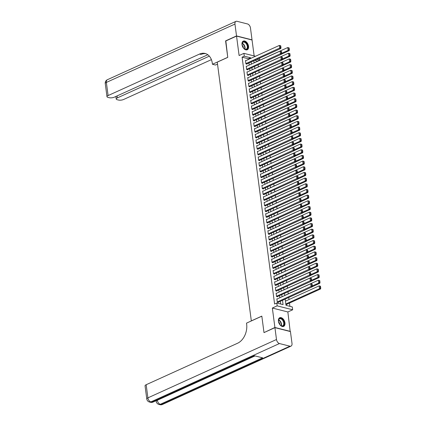 <?xml version="1.0" encoding="UTF-8"?>
<svg xmlns="http://www.w3.org/2000/svg" width="426" height="426" viewBox="0 0 426 426"><rect width="100%" height="100%" fill="white"/><g stroke="black" fill="none" stroke-linecap="round" stroke-linejoin="round"><path stroke-width="0.64" d="M284.962 322.887A4.761 2.939 65.6 0 0 279.722 317.727A4.761 2.939 65.6 0 0 278.418 321.231A4.761 2.939 65.6 0 0 283.657 326.396A4.761 2.939 65.6 0 0 284.962 322.887M248.539 46.264A4.761 2.939 65.6 0 0 243.305 41.098A4.761 2.939 65.6 0 0 242 44.608A4.761 2.939 65.6 0 0 247.24 49.773A4.761 2.939 65.6 0 0 248.539 46.264M285.18 299.089L286.006 305.351L292.295 306.944L292.667 309.782L277.161 305.857L276.783 303.019L283.072 304.611L282.507 300.303M290.181 331.503L287.859 311.965L292.667 309.782M254.152 55.939L252.054 40.017L236.547 36.098L239.103 55.534L243.917 53.351L255.462 56.269M259.54 58.165L259.801 60.109L256.883 59.374M257.629 61.211L259.801 60.109M289.898 306.337L289.467 303.072M289.004 299.537L288.732 297.481M288.253 293.86L287.987 291.805M287.507 288.184L287.236 286.134M286.762 282.513L286.49 280.457M286.016 276.836L285.745 274.781M285.266 271.165L284.994 269.11M284.52 265.489L284.248 263.433M283.775 259.812L283.503 257.762M283.024 254.141L282.757 252.085M282.278 248.464L282.007 246.409M281.533 242.793L281.261 240.738M280.787 237.117L280.516 235.061M280.036 231.44L279.765 229.39M279.291 225.769L279.019 223.714M278.545 220.093L278.274 218.037M277.795 214.422L277.528 212.366M277.049 208.745L276.778 206.69M276.304 203.069L276.032 201.019M275.558 197.398L275.287 195.342M274.807 191.721L274.536 189.666M274.062 186.05L273.79 183.995M273.316 180.374L273.045 178.318M272.565 174.697L272.299 172.647M271.82 169.026L271.548 166.971M271.074 163.35L270.803 161.294M270.329 157.679L270.057 155.623M269.578 152.002L269.307 149.947M268.833 146.326L268.561 144.276M268.087 140.655L267.816 138.599M267.336 134.978L267.07 132.923M266.591 129.307L266.319 127.252M265.845 123.631L265.574 121.575M265.094 117.954L264.828 115.904M264.349 112.283L264.077 110.227M263.603 106.606L263.332 104.551M262.858 100.935L262.586 98.88M262.107 95.259L261.841 93.203M261.362 89.582L261.09 87.527M260.616 83.911L260.345 81.856M259.865 78.235L259.599 76.179M259.12 72.564L258.848 70.508M258.374 66.887L258.103 64.832M264.226 332.504L274.903 327.477L290.415 331.396M263.971 332.44L261.825 316.124L251.324 320.89L217.26 62.137L227.756 57.377L225.61 41.061L236.547 36.098M277.278 298.93L276.852 298.823L277.299 302.226L278.348 302.492L278.311 302.21M276.533 293.258L276.107 293.147L276.554 296.555L277.603 296.821L277.566 296.533M275.782 287.582L275.361 287.475L275.808 290.878L276.857 291.144L276.82 290.862M275.036 281.905L274.61 281.799L275.058 285.207L276.107 285.468L276.069 285.186M274.291 276.234L273.865 276.128L274.312 279.531L275.361 279.797L275.324 279.509M273.545 270.558L273.119 270.451L273.567 273.854L274.616 274.12L274.578 273.838M272.794 264.887L272.368 264.775L272.821 268.183L273.865 268.449L273.827 268.162M272.049 259.21L271.623 259.104L272.07 262.507L273.119 262.773L273.082 262.491M271.303 253.534L270.877 253.427L271.325 256.835L272.374 257.096L272.336 256.814M270.553 247.863L270.132 247.756L270.579 251.159L271.623 251.425L271.586 251.138M269.807 242.186L269.381 242.08L269.828 245.482L270.877 245.749L270.84 245.467M269.062 236.515L268.636 236.403L269.083 239.811L270.132 240.078L270.095 239.79M268.316 230.839L267.89 230.732L268.337 234.135L269.386 234.401L269.349 234.119M267.565 225.162L267.139 225.056L267.592 228.464L268.636 228.725L268.598 228.442M266.82 219.491L266.394 219.385L266.841 222.787L267.89 223.054L267.853 222.766M266.074 213.815L265.648 213.708L266.096 217.111L267.145 217.377L267.107 217.095M265.323 208.144L264.897 208.032L265.35 211.44L266.394 211.706L266.356 211.418M264.578 202.467L264.152 202.361L264.599 205.763L265.648 206.03L265.611 205.747M263.832 196.791L263.406 196.684L263.854 200.092L264.903 200.353L264.865 200.071M263.087 191.12L262.661 191.013L263.108 194.416L264.157 194.682L264.12 194.394M262.336 185.443L261.91 185.337L262.363 188.739L263.406 189.006L263.369 188.723M261.591 179.772L261.165 179.66L261.612 183.068L262.661 183.329L262.624 183.047M260.845 174.096L260.419 173.989L260.866 177.392L261.915 177.658L261.878 177.376M260.094 168.419L259.668 168.313L260.121 171.721L261.165 171.982L261.127 171.699M259.349 162.748L258.923 162.641L259.37 166.044L260.419 166.31L260.382 166.023M258.603 157.072L258.177 156.965L258.625 160.368L259.674 160.634L259.636 160.352M257.852 151.4L257.432 151.289L257.879 154.697L258.928 154.957L258.891 154.675M257.107 145.724L256.681 145.617L257.128 149.02L258.177 149.286L258.14 149.004M256.361 140.047L255.935 139.941L256.383 143.349L257.432 143.61L257.395 143.328M255.616 134.376L255.19 134.27L255.637 137.673L256.686 137.939L256.649 137.651M254.865 128.7L254.439 128.593L254.892 131.996L255.935 132.262L255.898 131.98M254.12 123.029L253.694 122.917L254.141 126.325L255.19 126.586L255.153 126.304M253.374 117.352L252.948 117.246L253.395 120.649L254.444 120.915L254.407 120.633M252.623 111.676L252.203 111.569L252.65 114.972L253.699 115.238L253.662 114.956M251.878 106.005L251.452 105.898L251.899 109.301L252.948 109.567L252.911 109.28M251.132 100.328L250.706 100.222L251.154 103.624L252.203 103.891L252.165 103.609M250.387 94.657L249.961 94.545L250.408 97.953L251.457 98.214L251.42 97.932M249.636 88.981L249.21 88.874L249.663 92.277L250.706 92.543L250.669 92.261M248.89 83.304L248.464 83.198L248.912 86.6L249.961 86.867L249.924 86.584M248.145 77.633L247.719 77.521L248.166 80.929L249.215 81.196L249.178 80.908M247.394 71.957L246.974 71.85L247.421 75.253L248.47 75.519L248.433 75.237M246.649 66.28L246.223 66.174L246.67 69.582L247.719 69.843L247.682 69.56M255.057 66.216L255.328 66.089M255.802 71.888L256.079 71.765M256.553 77.564L256.825 77.441M257.299 83.235L257.57 83.113M258.044 88.912L258.321 88.789M258.795 94.588L259.067 94.46M259.54 100.259L259.812 100.137M260.286 105.936L260.558 105.813M261.031 111.607L261.308 111.484M261.782 117.283L262.054 117.161M262.528 122.96L262.799 122.832M263.273 128.631L263.55 128.508M264.024 134.307L264.296 134.185M264.77 139.984L265.041 139.856M265.515 145.655L265.787 145.532M266.261 151.331L266.538 151.203M267.011 157.002L267.283 156.88M267.757 162.679L268.029 162.556M268.502 168.355L268.779 168.227M269.253 174.026L269.525 173.904M269.999 179.703L270.27 179.575M270.744 185.374L271.021 185.251M271.49 191.05L271.767 190.928M272.241 196.727L272.512 196.599M272.986 202.398L273.258 202.275M273.732 208.074L274.009 207.947M274.482 213.745L274.754 213.623M275.228 219.422L275.5 219.299M275.973 225.098L276.25 224.971M276.719 230.77L276.996 230.647M277.47 236.446L277.741 236.318M278.215 242.117L278.487 241.995M278.961 247.794L279.238 247.671M279.712 253.47L279.983 253.342M280.457 259.141L280.729 259.019M281.203 264.818L281.479 264.69M281.948 270.489L282.225 270.366M282.699 276.165L282.97 276.043M283.444 281.842L283.716 281.714M284.19 287.513L284.467 287.39M284.941 293.189L285.212 293.067M285.686 298.86L285.958 298.738M257.613 61.099L254.7 60.364M285.883 304.398L286.735 304.611L286.698 304.329M248.48 59.438L248.39 58.767L242.101 57.18L274.6 304.015L276.783 303.019M280.675 304.004L280.319 301.299M279.855 297.763L279.573 295.623M279.105 292.087L278.828 289.952M278.359 286.416L278.077 284.275M277.614 280.739L277.331 278.599M276.868 275.063L276.586 272.928M276.117 269.392L275.835 267.251M275.372 263.715L275.089 261.58M274.626 258.044L274.344 255.904M273.875 252.368L273.593 250.227M273.13 246.691L272.848 244.556M272.384 241.02L272.102 238.88M271.634 235.344L271.357 233.208M270.888 229.673L270.606 227.532M270.143 223.996L269.86 221.855M269.397 218.32L269.115 216.184M268.646 212.649L268.364 210.508M267.901 206.972L267.619 204.837M267.155 201.301L266.873 199.16M266.404 195.625L266.128 193.484M265.659 189.948L265.377 187.813M264.913 184.277L264.631 182.136M264.168 178.6L263.886 176.465M263.417 172.924L263.135 170.789M262.672 167.253L262.389 165.112M261.926 161.576L261.644 159.441M261.175 155.905L260.898 153.765M260.43 150.229L260.148 148.088M259.684 144.552L259.402 142.417M258.939 138.881L258.657 136.741M258.188 133.205L257.906 131.07M257.442 127.534L257.16 125.393M256.697 121.857L256.415 119.717M255.946 116.181L255.669 114.046M255.201 110.51L254.918 108.369M254.455 104.833L254.173 102.698M253.71 99.162L253.427 97.021M252.959 93.486L252.677 91.345M252.213 87.809L251.931 85.674M251.468 82.138L251.186 79.997M250.717 76.462L250.44 74.326M249.971 70.791L249.689 68.65M249.226 65.114L248.944 62.973M245.903 60.609L245.477 60.503L245.924 63.905L246.974 64.172L246.936 63.889M287.859 311.965L272.347 308.041L274.903 327.477M272.347 308.041L277.161 305.857M242.101 57.18L244.29 56.184L243.917 53.351M253.805 60.769L254.088 62.904M254.556 66.445L254.833 68.581M255.302 72.116L255.584 74.257M256.047 77.793L256.33 79.928M256.793 83.464L257.075 85.605M257.544 89.141L257.826 91.281M258.289 94.817L258.571 96.952M259.035 100.488L259.317 102.629M259.785 106.165L260.062 108.3M260.531 111.836L260.813 113.976M261.276 117.512L261.559 119.653M262.022 123.189L262.304 125.324M262.773 128.86L263.055 131M263.518 134.536L263.8 136.671M264.264 140.207L264.546 142.348M265.015 145.884L265.297 148.024M265.76 151.56L266.042 153.695M266.506 157.231L266.788 159.372M267.256 162.908L267.533 165.043M268.002 168.579L268.284 170.72M268.747 174.255L269.03 176.396M269.493 179.932L269.775 182.067M270.244 185.603L270.526 187.744M270.989 191.279L271.271 193.415M271.735 196.95L272.017 199.091M272.486 202.627L272.762 204.768M273.231 208.303L273.513 210.439M273.977 213.974L274.259 216.115M274.722 219.651L275.004 221.786M275.473 225.322L275.755 227.463M276.218 230.999L276.501 233.139M276.964 236.675L277.246 238.81M277.715 242.346L277.992 244.487M278.46 248.023L278.742 250.158M279.206 253.694L279.488 255.834M279.951 259.37L280.233 261.511M280.702 265.047L280.984 267.182M281.448 270.718L281.73 272.858M282.193 276.394L282.475 278.529M282.944 282.065L283.221 284.206M283.689 287.742L283.972 289.882M284.435 293.418L284.717 295.553M250.664 58.447L250.579 57.776L244.29 56.184M282.039 296.768L281.762 294.632M281.293 291.096L281.011 288.956M280.548 285.42L280.265 283.285M279.802 279.749L279.52 277.608M279.051 274.072L278.769 271.932M278.306 268.396L278.024 266.261M277.56 262.725L277.278 260.584M276.809 257.048L276.527 254.913M276.064 251.377L275.782 249.237M275.318 245.701L275.036 243.56M274.568 240.024L274.291 237.889M273.822 234.353L273.54 232.213M273.077 228.677L272.794 226.541M272.331 223.006L272.049 220.865M271.58 217.329L271.298 215.189M270.835 211.653L270.553 209.517M270.089 205.982L269.807 203.841M269.339 200.305L269.062 198.17M268.593 194.634L268.311 192.493M267.847 188.958L267.565 186.817M267.102 183.281L266.82 181.146M266.351 177.61L266.069 175.469M265.606 171.934L265.323 169.798M264.86 166.257L264.578 164.122M264.109 160.586L263.832 158.445M263.364 154.91L263.082 152.774M262.618 149.238L262.336 147.098M261.873 143.562L261.591 141.427M261.122 137.886L260.84 135.75M260.377 132.214L260.094 130.074M259.631 126.538L259.349 124.403M258.88 120.867L258.603 118.726M258.135 115.19L257.852 113.05M257.389 109.514L257.107 107.379M256.644 103.843L256.361 101.702M255.893 98.166L255.611 96.031M255.147 92.495L254.865 90.355M254.402 86.819L254.12 84.678M253.651 81.142L253.374 79.007M252.906 75.471L252.623 73.331M252.16 69.795L251.878 67.659M251.415 64.124L251.132 61.983M248.39 58.767L250.579 57.776M245.514 60.785L279.371 45.422L280.729 45.774L280.308 45.667L280.569 47.653L280.99 47.76L280.729 45.774M246.547 64.065L280.793 48.521L279.744 48.26L279.371 45.422L280.308 45.667M245.887 63.623L280.569 47.653M280.793 48.521L280.99 47.76M281.565 54.097L289.174 50.641L288.125 50.38L281.714 53.287M254.077 62.824L287.752 47.542L289.11 47.893L288.69 47.787L288.95 49.773L289.371 49.879L289.11 47.893M288.95 49.773L288.125 50.38L287.752 47.542L288.69 47.787M289.371 49.879L289.174 50.641M242.724 46.892A4.122 2.545 -114.4 0 1 242.048 44.091A4.122 2.545 -114.4 0 1 243.986 41.7A4.122 2.545 -114.4 0 1 247.117 44.299A4.122 2.545 -114.4 0 1 247.341 48.718A4.122 2.545 -114.4 0 1 244.162 48.745A4.122 2.545 -114.4 0 1 242.724 46.892M244.082 48.676A3.813 2.354 65.6 0 0 246.281 49.166A3.813 2.354 65.6 0 0 246.739 44.496A3.813 2.354 65.6 0 0 243.129 42.222A3.813 2.354 65.6 0 0 242.048 44.197M243.406 47.962A2.716 1.677 65.6 0 0 242.958 46.29A2.716 1.677 65.6 0 0 242.138 45.177M246.92 49.879A4.729 2.918 65.6 0 0 247.447 44.107A4.729 2.918 65.6 0 0 243.012 41.269M279.142 323.515A4.122 2.545 -114.4 0 1 278.466 320.714A4.122 2.545 -114.4 0 1 280.404 318.323A4.122 2.545 -114.4 0 1 283.54 320.922A4.122 2.545 -114.4 0 1 283.759 325.342A4.122 2.545 -114.4 0 1 280.58 325.368A4.122 2.545 -114.4 0 1 279.142 323.515M280.5 325.299A3.813 2.354 65.6 0 0 282.699 325.794A3.813 2.354 65.6 0 0 283.157 321.119A3.813 2.354 65.6 0 0 279.547 318.845A3.813 2.354 65.6 0 0 278.466 320.821M279.823 324.585A2.716 1.677 65.6 0 0 279.376 322.913A2.716 1.677 65.6 0 0 278.556 321.8M283.338 326.508A4.729 2.918 65.6 0 0 283.865 320.73A4.729 2.918 65.6 0 0 279.429 317.892M225.844 40.955L227.75 57.318L212.441 64.267L212.313 63.298A15.261 10.772 -75.8 0 0 205.119 53.468A15.261 10.772 -75.8 0 0 199.512 54.075L108.097 95.562A3.664 1.273 172.5 0 0 106.979 96.675A3.664 1.273 172.5 0 0 107.991 97.389L109.226 97.703A3.664 1.273 172.5 0 0 114.365 97.149L207.813 54.741M217.521 64.108L215.481 65.034L212.441 64.267M236.521 35.928L252.032 39.852L250.472 27.988A3.664 2.258 65.6 0 0 247.506 23.952L237.026 21.3A3.664 2.258 65.6 0 0 235.961 21.369A3.664 2.258 65.6 0 0 234.96 24.069L236.521 35.928L225.588 40.891M209.342 56.147L117.342 97.9A3.664 1.273 172.5 0 0 116.223 99.013A3.664 1.273 172.5 0 0 117.23 99.727L118.471 100.041A3.664 1.273 172.5 0 0 123.609 99.487L211.403 59.645M205.864 53.697A15.261 10.772 -75.8 0 0 201.024 54.459L199.512 54.075M155.692 400.866L156.161 400.983M274.93 327.647L263.992 332.61L261.83 316.183L246.521 323.126L246.649 324.095A15.261 10.772 104.2 0 1 237.58 343.239L146.166 384.726L147.897 397.863L276.49 339.506L274.93 327.647L290.436 331.566L292.002 343.425A3.664 2.258 65.6 0 1 291.001 346.125L162.407 404.487A3.664 2.258 -114.4 0 1 161.342 404.556L289.93 346.194A3.664 2.258 65.6 0 0 291.001 346.125M276.49 339.506A3.664 2.258 65.6 0 0 279.451 343.548L289.93 346.194M157.311 400.131L157.327 400.248A3.664 2.258 -114.4 0 0 160.293 404.29A3.664 2.583 104.2 0 1 158.946 404.434L159.995 404.7A3.664 2.583 -75.8 0 0 161.342 404.556L160.293 404.29L262.64 357.84L254.258 355.721L151.906 402.171L150.857 401.904A3.664 2.258 -114.4 0 1 147.897 397.863A3.664 1.273 172.5 0 0 146.778 398.976A3.664 3.664 0 0 0 149.515 402.048L150.559 402.314A3.664 2.583 -75.8 0 0 151.906 402.171A3.664 2.258 -114.4 0 0 152.971 402.101L254.844 355.87M146.778 398.976L145.053 385.839A3.664 1.273 -7.5 0 1 146.166 384.726M246.26 66.461L280.116 51.093L281.474 51.45L281.053 51.344L281.314 53.33L281.735 53.436L281.474 51.45M247.293 69.736L281.538 54.198L280.489 53.932L280.116 51.093L281.053 51.344M246.633 69.294L281.314 53.33M281.538 54.198L281.735 53.436M247.011 72.132L280.862 56.77L282.22 57.121L281.799 57.015L282.065 59.001L282.481 59.107L282.22 57.121M248.044 75.413L282.284 59.874L281.235 59.608L280.862 56.77L281.799 57.015M247.384 74.971L282.065 59.001M282.284 59.874L282.481 59.107M247.756 77.809L281.607 62.446L282.965 62.798L282.55 62.691L282.811 64.677L283.231 64.784L282.965 62.798M248.789 81.084L283.029 65.545L281.985 65.279L281.607 62.446L282.55 62.691M248.129 80.647L282.811 64.677M283.029 65.545L283.231 64.784M248.502 83.48L282.358 68.117L283.716 68.469L283.295 68.368L283.556 70.354L283.977 70.455L283.716 68.469M249.535 86.76L283.78 71.222L282.731 70.956L282.358 68.117L283.295 68.368M248.875 86.318L283.556 70.354M283.78 71.222L283.977 70.455M282.31 59.773L289.92 56.317L288.871 56.051L282.465 58.964M254.823 68.495L288.498 53.213L289.856 53.569L289.44 53.463L289.701 55.449L290.117 55.556L289.856 53.569M289.701 55.449L288.871 56.051L288.498 53.213L289.44 53.463M290.117 55.556L289.92 56.317M283.056 65.444L290.67 61.994L289.621 61.727L283.21 64.635M255.573 74.172L289.249 58.889L290.607 59.241L290.186 59.134L290.447 61.12L290.867 61.227L290.607 59.241M290.447 61.12L289.621 61.727L289.249 58.889L290.186 59.134M290.867 61.227L290.67 61.994M283.807 71.121L291.416 67.665L290.367 67.399L283.956 70.311M256.319 79.848L289.994 64.566L291.352 64.917L290.931 64.811L291.192 66.797L291.613 66.903L291.352 64.917M291.192 66.797L290.367 67.399L289.994 64.566L290.931 64.811M291.613 66.903L291.416 67.665M284.552 76.792L292.161 73.341L291.112 73.075L284.706 75.982M257.064 85.519L290.74 70.237L292.098 70.594L291.682 70.487L291.943 72.473L292.358 72.58L292.098 70.594M291.943 72.473L291.112 73.075L290.74 70.237L291.682 70.487M292.358 72.58L292.161 73.341M249.247 89.156L283.104 73.794L284.462 74.145L284.041 74.039L284.302 76.025L284.722 76.132L284.462 74.145M250.28 92.437L284.525 76.893L283.476 76.632L283.104 73.794L284.041 74.039M249.625 91.995L284.302 76.025M284.525 76.893L284.722 76.132M285.298 82.468L292.907 79.012L291.863 78.751L285.452 81.659M257.815 91.196L291.485 75.913L292.848 76.265L292.428 76.158L292.689 78.144L293.109 78.251L292.848 76.265M292.689 78.144L291.863 78.751L291.485 75.913L292.428 76.158M293.109 78.251L292.907 79.012M249.998 94.833L283.849 79.465L285.207 79.822L284.792 79.715L285.053 81.701L285.468 81.808L285.207 79.822M251.031 98.108L285.271 82.569L284.222 82.303L283.849 79.465L284.792 79.715M250.371 97.666L285.053 81.701M285.271 82.569L285.468 81.808M286.043 88.145L293.658 84.689L292.609 84.423L286.197 87.335M258.561 96.867L292.236 81.584L293.594 81.941L293.173 81.835L293.434 83.821L293.855 83.927L293.594 81.941M293.434 83.821L292.609 84.423L292.236 81.584L293.173 81.835M293.855 83.927L293.658 84.689M250.744 100.504L284.6 85.141L285.958 85.493L285.537 85.386L285.798 87.373L286.219 87.479L285.958 85.493M251.777 103.784L286.022 88.246L284.973 87.98L284.6 85.141L285.537 85.386M251.116 103.342L285.798 87.373M286.022 88.246L286.219 87.479M286.794 93.816L294.403 90.365L293.354 90.099L286.943 93.006M259.306 102.544L292.981 87.261L294.339 87.612L293.919 87.506L294.18 89.492L294.6 89.598L294.339 87.612M294.18 89.492L293.354 90.099L292.981 87.261L293.919 87.506M294.6 89.598L294.403 90.365M251.489 106.18L285.345 90.818L286.703 91.169L286.283 91.063L286.544 93.049L286.964 93.156L286.703 91.169M252.522 109.455L286.767 93.917L285.718 93.651L285.345 90.818L286.283 91.063M251.862 109.019L286.544 93.049M286.767 93.917L286.964 93.156M287.539 99.492L295.149 96.036L294.1 95.77L287.694 98.683M260.052 108.22L293.727 92.937L295.085 93.289L294.67 93.182L294.93 95.168L295.346 95.275L295.085 93.289M294.93 95.168L294.1 95.77L293.727 92.937L294.67 93.182M295.346 95.275L295.149 96.036M252.24 111.852L286.091 96.489L287.449 96.846L287.033 96.739L287.294 98.725L287.71 98.827L287.449 96.846M253.273 115.132L287.513 99.593L286.464 99.327L286.091 96.489L287.033 96.739M252.613 114.69L287.294 98.725M287.513 99.593L287.71 98.827M288.285 105.163L295.9 101.713L294.851 101.447L288.439 104.354M260.803 113.891L294.478 98.608L295.836 98.965L295.415 98.859L295.676 100.845L296.097 100.951L295.836 98.965M295.676 100.845L294.851 101.447L294.478 98.608L295.415 98.859M296.097 100.951L295.9 101.713M252.985 117.528L286.836 102.165L288.2 102.517L287.779 102.41L288.04 104.397L288.461 104.503L288.2 102.517M254.018 120.808L288.258 105.265L287.215 105.004L286.836 102.165L287.779 102.41M253.358 120.366L288.04 104.397M288.258 105.265L288.461 104.503M289.036 110.84L296.645 107.384L295.596 107.123L289.185 110.03M261.548 119.568L295.223 104.285L296.581 104.636L296.161 104.53L296.421 106.516L296.842 106.622L296.581 104.636M296.421 106.516L295.596 107.123L295.223 104.285L296.161 104.53M296.842 106.622L296.645 107.384M253.731 123.205L287.587 107.837L288.945 108.193L288.524 108.087L288.785 110.073L289.206 110.18L288.945 108.193M254.764 126.479L289.009 110.941L287.96 110.675L287.587 107.837L288.524 108.087M254.104 126.037L288.785 110.073M289.009 110.941L289.206 110.18M289.781 116.516L297.391 113.06L296.342 112.794L289.936 115.707M262.294 125.239L295.969 109.961L297.327 110.313L296.911 110.206L297.172 112.192L297.588 112.299L297.327 110.313M297.172 112.192L296.342 112.794L295.969 109.961L296.911 110.206M297.588 112.299L297.391 113.06M254.476 128.876L288.333 113.513L289.691 113.864L289.27 113.758L289.531 115.744L289.952 115.851L289.691 113.864M255.515 132.156L289.755 116.617L288.706 116.351L288.333 113.513L289.27 113.758M254.855 131.714L289.531 115.744M289.755 116.617L289.952 115.851M290.527 122.187L298.136 118.737L297.092 118.471L290.681 121.378M263.044 130.915L296.714 115.632L298.078 115.984L297.657 115.883L297.918 117.864L298.338 117.97L298.078 115.984M297.918 117.864L297.092 118.471L296.714 115.632L297.657 115.883M298.338 117.97L298.136 118.737M255.227 134.552L289.078 119.189L290.436 119.541L290.021 119.434L290.282 121.421L290.697 121.527L290.436 119.541M256.26 137.827L290.5 122.289L289.451 122.022L289.078 119.189L290.021 119.434M255.6 137.39L290.282 121.421M290.5 122.289L290.697 121.527M291.272 127.864L298.887 124.408L297.838 124.147L291.427 127.054M263.79 136.592L297.465 121.309L298.823 121.66L298.402 121.554L298.663 123.54L299.084 123.646L298.823 121.66M298.663 123.54L297.838 124.147L297.465 121.309L298.402 121.554M299.084 123.646L298.887 124.408M255.973 140.223L289.829 124.861L291.187 125.217L290.766 125.111L291.027 127.097L291.448 127.198L291.187 125.217M257.006 143.503L291.251 127.965L290.202 127.699L289.829 124.861L290.766 125.111M256.345 143.061L291.027 127.097M291.251 127.965L291.448 127.198M292.023 133.54L299.632 130.084L298.583 129.818L292.172 132.726M264.535 142.263L298.211 126.98L299.569 127.337L299.148 127.23L299.414 129.216L299.829 129.323L299.569 127.337M299.414 129.216L298.583 129.818L298.211 126.98L299.148 127.23M299.829 129.323L299.632 130.084M256.718 145.9L290.575 130.537L291.932 130.888L291.512 130.782L291.773 132.768L292.193 132.875L291.932 130.888M257.751 149.18L291.996 133.636L290.947 133.375L290.575 130.537L291.512 130.782M257.091 148.738L291.773 132.768M291.996 133.636L292.193 132.875M292.768 139.211L300.378 135.756L299.329 135.495L292.923 138.402M265.281 147.939L298.956 132.656L300.314 133.008L299.899 132.901L300.16 134.888L300.58 134.994L300.314 133.008M300.16 134.888L299.329 135.495L298.956 132.656L299.899 132.901M300.58 134.994L300.378 135.756M257.469 151.576L291.32 136.208L292.678 136.565L292.263 136.458L292.524 138.445L292.939 138.551L292.678 136.565M258.502 154.851L292.742 139.313L291.693 139.046L291.32 136.208L292.263 136.458M257.842 154.409L292.524 138.445M292.742 139.313L292.939 138.551M293.514 144.888L301.129 141.432L300.08 141.166L293.668 144.079M266.032 153.61L299.707 138.333L301.065 138.684L300.644 138.578L300.905 140.564L301.326 140.671L301.065 138.684M300.905 140.564L300.08 141.166L299.707 138.333L300.644 138.578M301.326 140.671L301.129 141.432M258.215 157.247L292.066 141.885L293.429 142.236L293.008 142.13L293.269 144.116L293.69 144.222L293.429 142.236M259.248 160.527L293.487 144.989L292.444 144.723L292.066 141.885L293.008 142.13M258.587 160.085L293.269 144.116M293.487 144.989L293.69 144.222M294.265 150.559L301.874 147.108L300.825 146.842L294.414 149.75M266.777 159.287L300.452 144.004L301.81 144.355L301.39 144.254L301.651 146.235L302.071 146.342L301.81 144.355M301.651 146.235L300.825 146.842L300.452 144.004L301.39 144.254M302.071 146.342L301.874 147.108M258.96 162.924L292.816 147.561L294.174 147.913L293.754 147.806L294.015 149.792L294.435 149.899L294.174 147.913M259.993 166.199L294.238 150.66L293.189 150.394L292.816 147.561L293.754 147.806M259.333 165.762L294.015 149.792M294.238 150.66L294.435 149.899M295.01 156.235L302.62 152.78L301.571 152.519L295.165 155.426M267.523 164.963L301.198 149.68L302.556 150.032L302.14 149.925L302.401 151.912L302.817 152.018L302.556 150.032M302.401 151.912L301.571 152.519L301.198 149.68L302.14 149.925M302.817 152.018L302.62 152.78M259.706 168.595L293.562 153.232L294.92 153.589L294.499 153.482L294.765 155.469L295.181 155.575L294.92 153.589M260.744 171.875L294.984 156.337L293.935 156.07L293.562 153.232L294.499 153.482M260.084 171.433L294.765 155.469M294.984 156.337L295.181 155.575M295.756 161.912L303.365 158.456L302.322 158.19L295.91 161.097M268.274 170.634L301.949 155.352L303.307 155.708L302.886 155.602L303.147 157.588L303.568 157.695L303.307 155.708M303.147 157.588L302.322 158.19L301.949 155.352L302.886 155.602M303.568 157.695L303.365 158.456M260.456 174.271L294.307 158.909L295.665 159.26L295.25 159.154L295.511 161.14L295.932 161.246L295.665 159.26M261.489 177.551L295.729 162.008L294.68 161.747L294.307 158.909L295.25 159.154M260.829 177.109L295.511 161.14M295.729 162.008L295.932 161.246M296.501 167.583L304.116 164.132L303.067 163.866L296.656 166.774M269.019 176.311L302.694 161.028L304.052 161.379L303.632 161.273L303.892 163.259L304.313 163.366L304.052 161.379M303.892 163.259L303.067 163.866L302.694 161.028L303.632 161.273M304.313 163.366L304.116 164.132M261.202 179.948L295.058 164.58L296.416 164.937L295.995 164.83L296.256 166.816L296.677 166.923L296.416 164.937M262.235 183.223L296.48 167.684L295.431 167.418L295.058 164.58L295.995 164.83M261.575 182.781L296.256 166.816M296.48 167.684L296.677 166.923M297.252 173.26L304.862 169.804L303.813 169.537L297.401 172.45M269.764 181.982L303.44 166.704L304.798 167.056L304.377 166.949L304.643 168.936L305.059 169.042L304.798 167.056M304.643 168.936L303.813 169.537L303.44 166.704L304.377 166.949M305.059 169.042L304.862 169.804M261.947 185.619L295.804 170.256L297.162 170.608L296.741 170.501L297.002 172.487L297.423 172.594L297.162 170.608M262.98 188.899L297.226 173.361L296.177 173.094L295.804 170.256L296.741 170.501M262.32 188.457L297.002 172.487M297.226 173.361L297.423 172.594M297.998 178.931L305.607 175.48L304.563 175.214L298.152 178.121M270.51 187.658L304.185 172.376L305.543 172.727L305.128 172.626L305.389 174.612L305.809 174.713L305.543 172.727M305.389 174.612L304.563 175.214L304.185 172.376L305.128 172.626M305.809 174.713L305.607 175.48M262.698 191.295L296.549 175.933L297.907 176.284L297.492 176.178L297.753 178.164L298.168 178.27L297.907 176.284M263.731 194.575L297.971 179.032L296.922 178.766L296.549 175.933L297.492 176.178M263.071 194.134L297.753 178.164M297.971 179.032L298.168 178.27M298.743 184.607L306.358 181.151L305.309 180.89L298.898 183.798M271.261 193.335L304.936 178.052L306.294 178.403L305.873 178.297L306.134 180.283L306.555 180.39L306.294 178.403M306.134 180.283L305.309 180.89L304.936 178.052L305.873 178.297M306.555 180.39L306.358 181.151M263.444 196.966L297.3 181.604L298.658 181.961L298.237 181.854L298.498 183.84L298.919 183.947L298.658 181.961M264.477 200.247L298.717 184.708L297.673 184.442L297.3 181.604L298.237 181.854M263.816 199.805L298.498 183.84M298.717 184.708L298.919 183.947M299.494 190.284L307.103 186.828L306.054 186.561L299.643 189.469M272.006 199.006L305.682 183.723L307.039 184.08L306.619 183.973L306.88 185.96L307.3 186.066L307.039 184.08M306.88 185.96L306.054 186.561L305.682 183.723L306.619 183.973M307.3 186.066L307.103 186.828M264.189 202.643L298.046 187.28L299.403 187.632L298.983 187.525L299.244 189.511L299.664 189.618L299.403 187.632M265.222 205.923L299.467 190.379L298.418 190.118L298.046 187.28L298.983 187.525M264.562 205.481L299.244 189.511M299.467 190.379L299.664 189.618M300.239 195.955L307.849 192.504L306.8 192.238L300.394 195.145M272.752 204.682L306.427 189.4L307.785 189.751L307.37 189.645L307.631 191.631L308.046 191.737L307.785 189.751M307.631 191.631L306.8 192.238L306.427 189.4L307.37 189.645M308.046 191.737L307.849 192.504M264.94 208.319L298.791 192.951L300.149 193.308L299.728 193.202L299.995 195.188L300.41 195.294L300.149 193.308M265.973 211.594L300.213 196.056L299.164 195.79L298.791 192.951L299.728 193.202M265.313 211.152L299.995 195.188M300.213 196.056L300.41 195.294M300.985 201.631L308.594 198.175L307.551 197.909L301.139 200.822M273.503 210.353L307.178 195.076L308.536 195.427L308.115 195.321L308.376 197.307L308.797 197.414L308.536 195.427M308.376 197.307L307.551 197.909L307.178 195.076L308.115 195.321M308.797 197.414L308.594 198.175M265.686 213.99L299.537 198.628L300.894 198.979L300.479 198.873L300.74 200.859L301.161 200.965L300.894 198.979M266.719 217.271L300.958 201.732L299.915 201.466L299.537 198.628L300.479 198.873M266.058 216.829L300.74 200.859M300.958 201.732L301.161 200.965M301.736 207.302L309.345 203.852L308.296 203.585L301.885 206.493M274.248 216.03L307.923 200.747L309.281 201.099L308.861 200.997L309.122 202.984L309.542 203.085L309.281 201.099M309.122 202.984L308.296 203.585L307.923 200.747L308.861 200.997M309.542 203.085L309.345 203.852M266.431 219.667L300.287 204.304L301.645 204.656L301.225 204.549L301.486 206.535L301.906 206.642L301.645 204.656M267.464 222.947L301.709 207.403L300.66 207.137L300.287 204.304L301.225 204.549M266.804 222.505L301.486 206.535M301.709 207.403L301.906 206.642M302.481 212.979L310.091 209.523L309.042 209.262L302.63 212.169M274.994 221.706L308.669 206.424L310.027 206.775L309.606 206.669L309.872 208.655L310.288 208.761L310.027 206.775M309.872 208.655L309.042 209.262L308.669 206.424L309.606 206.669M310.288 208.761L310.091 209.523M267.177 225.338L301.033 209.975L302.391 210.332L301.97 210.226L302.231 212.212L302.652 212.318L302.391 210.332M268.21 228.618L302.455 213.08L301.406 212.814L301.033 209.975L301.97 210.226M267.555 228.176L302.231 212.212M302.455 213.08L302.652 212.318M303.227 218.655L310.836 215.199L309.793 214.933L303.381 217.84M275.744 227.377L309.414 212.095L310.772 212.452L310.357 212.345L310.618 214.331L311.039 214.438L310.772 212.452M310.618 214.331L309.793 214.933L309.414 212.095L310.357 212.345M311.039 214.438L310.836 215.199M267.927 231.014L301.778 215.652L303.136 216.003L302.721 215.897L302.982 217.883L303.397 217.99L303.136 216.003M268.96 234.295L303.2 218.751L302.151 218.49L301.778 215.652L302.721 215.897M268.3 233.853L302.982 217.883M303.2 218.751L303.397 217.99M303.972 224.326L311.587 220.876L310.538 220.609L304.127 223.517M276.49 233.054L310.165 217.771L311.523 218.123L311.102 218.016L311.363 220.002L311.784 220.109L311.523 218.123M311.363 220.002L310.538 220.609L310.165 217.771L311.102 218.016M311.784 220.109L311.587 220.876M268.673 236.691L302.529 221.328L303.887 221.68L303.466 221.573L303.727 223.559L304.148 223.666L303.887 221.68M269.706 239.966L303.946 224.427L302.902 224.161L302.529 221.328L303.466 221.573M269.046 239.529L303.727 223.559M303.946 224.427L304.148 223.666M304.723 230.003L312.333 226.547L311.284 226.281L304.872 229.193M277.235 238.73L310.911 223.448L312.269 223.799L311.848 223.693L312.109 225.679L312.53 225.785L312.269 223.799M312.109 225.679L311.284 226.281L310.911 223.448L311.848 223.693M312.53 225.785L312.333 226.547M269.418 242.362L303.275 226.999L304.633 227.351L304.212 227.244L304.473 229.231L304.894 229.337L304.633 227.351M270.451 245.642L304.697 230.104L303.647 229.838L303.275 226.999L304.212 227.244M269.791 245.2L304.473 229.231M304.697 230.104L304.894 229.337M305.469 235.674L313.078 232.223L312.029 231.957L305.623 234.864M277.981 244.402L311.656 229.119L313.014 229.47L312.599 229.369L312.86 231.355L313.275 231.456L313.014 229.47M312.86 231.355L312.029 231.957L311.656 229.119L312.599 229.369M313.275 231.456L313.078 232.223M270.169 248.038L304.02 232.676L305.378 233.027L304.957 232.921L305.224 234.907L305.639 235.014L305.378 233.027M271.202 251.319L305.442 235.775L304.393 235.514L304.02 232.676L304.957 232.921M270.542 250.877L305.224 234.907M305.442 235.775L305.639 235.014M306.214 241.35L313.829 237.894L312.78 237.633L306.369 240.541M278.732 250.078L312.407 234.795L313.765 235.147L313.344 235.04L313.605 237.026L314.026 237.133L313.765 235.147M313.605 237.026L312.78 237.633L312.407 234.795L313.344 235.04M314.026 237.133L313.829 237.894M270.915 253.715L304.766 238.347L306.124 238.704L305.708 238.597L305.969 240.583L306.39 240.69L306.124 238.704M271.948 256.99L306.188 241.451L305.144 241.185L304.766 238.347L305.708 238.597M271.287 256.548L305.969 240.583M306.188 241.451L306.39 240.69M306.965 247.027L314.574 243.571L313.525 243.305L307.114 246.217M279.477 255.749L313.153 240.466L314.51 240.823L314.09 240.717L314.351 242.703L314.771 242.809L314.51 240.823M314.351 242.703L313.525 243.305L313.153 240.466L314.09 240.717M314.771 242.809L314.574 243.571M271.66 259.386L305.517 244.023L306.874 244.375L306.454 244.268L306.715 246.255L307.135 246.361L306.874 244.375M272.693 262.666L306.938 247.123L305.889 246.862L305.517 244.023L306.454 244.268M272.033 262.224L306.715 246.255M306.938 247.123L307.135 246.361M307.71 252.698L315.32 249.247L314.271 248.981L307.865 251.888M280.223 261.426L313.898 246.143L315.256 246.494L314.835 246.388L315.102 248.374L315.517 248.48L315.256 246.494M315.102 248.374L314.271 248.981L313.898 246.143L314.835 246.388M315.517 248.48L315.32 249.247M272.406 265.063L306.262 249.7L307.62 250.051L307.199 249.945L307.46 251.931L307.881 252.038L307.62 250.051M273.439 268.337L307.684 252.799L306.635 252.533L306.262 249.7L307.199 249.945M272.784 267.901L307.46 251.931M307.684 252.799L307.881 252.038M308.456 258.374L316.065 254.918L315.022 254.652L308.61 257.565M280.974 267.102L314.644 251.819L316.001 252.171L315.586 252.064L315.847 254.05L316.268 254.157L316.001 252.171M315.847 254.05L315.022 254.652L314.644 251.819L315.586 252.064M316.268 254.157L316.065 254.918M273.157 270.734L307.008 255.371L308.365 255.722L307.95 255.621L308.211 257.602L308.626 257.709L308.365 255.722M274.19 274.014L308.429 258.475L307.38 258.209L307.008 255.371L307.95 255.621M273.529 273.572L308.211 257.602M308.429 258.475L308.626 257.709M309.201 264.045L316.816 260.595L315.767 260.329L309.356 263.236M281.719 272.773L315.394 257.49L316.752 257.847L316.332 257.741L316.593 259.727L317.013 259.828L316.752 257.847M316.593 259.727L315.767 260.329L315.394 257.49L316.332 257.741M317.013 259.828L316.816 260.595M273.902 276.41L307.758 261.047L309.116 261.399L308.696 261.292L308.957 263.279L309.377 263.385L309.116 261.399M274.935 279.69L309.18 264.147L308.131 263.886L307.758 261.047L308.696 261.292M274.275 279.248L308.957 263.279M309.18 264.147L309.377 263.385M309.952 269.722L317.562 266.266L316.513 266.005L310.101 268.912M282.465 278.45L316.14 263.167L317.498 263.518L317.077 263.412L317.338 265.398L317.759 265.505L317.498 263.518M317.338 265.398L316.513 266.005L316.14 263.167L317.077 263.412M317.759 265.505L317.562 266.266M274.648 282.087L308.504 266.719L309.862 267.075L309.441 266.969L309.702 268.955L310.123 269.062L309.862 267.075M275.681 285.361L309.926 269.823L308.877 269.557L308.504 266.719L309.441 266.969M275.02 284.919L309.702 268.955M309.926 269.823L310.123 269.062M310.698 275.398L318.307 271.942L317.258 271.676L310.852 274.589M283.21 284.121L316.885 268.838L318.243 269.195L317.828 269.088L318.089 271.074L318.504 271.181L318.243 269.195M318.089 271.074L317.258 271.676L316.885 268.838L317.828 269.088M318.504 271.181L318.307 271.942M275.398 287.758L309.249 272.395L310.607 272.747L310.187 272.64L310.453 274.626L310.868 274.733L310.607 272.747M276.431 291.038L310.671 275.5L309.622 275.233L309.249 272.395L310.187 272.64M275.771 290.596L310.453 274.626M310.671 275.5L310.868 274.733M311.443 281.069L319.058 277.619L318.009 277.353L311.598 280.26M283.961 289.797L317.636 274.514L318.994 274.866L318.573 274.759L318.834 276.746L319.255 276.852L318.994 274.866M318.834 276.746L318.009 277.353L317.636 274.514L318.573 274.759M319.255 276.852L319.058 277.619M276.144 293.434L309.995 278.072L311.353 278.423L310.937 278.316L311.198 280.303L311.619 280.409L311.353 278.423M277.177 296.709L311.417 281.171L310.373 280.904L309.995 278.072L310.937 278.316M276.517 296.272L311.198 280.303M311.417 281.171L311.619 280.409M312.194 286.746L319.804 283.29L318.755 283.024L312.343 285.937M284.706 295.474L318.382 280.191L319.74 280.542L319.319 280.436L319.58 282.422L320.001 282.529L319.74 280.542M319.58 282.422L318.755 283.024L318.382 280.191L319.319 280.436M320.001 282.529L319.804 283.29M276.889 299.105L310.746 283.743L312.104 284.094L311.683 283.993L311.944 285.979L312.365 286.08L312.104 284.094M277.922 302.385L312.167 286.847L311.118 286.581L310.746 283.743L311.683 283.993M277.262 301.943L311.944 285.979M312.167 286.847L312.365 286.08M286.309 304.505L320.549 288.966L319.5 288.7L285.825 303.983M285.452 301.145L319.127 285.862L320.485 286.219L320.07 286.112L320.331 288.098L320.746 288.2L320.485 286.219M320.331 288.098L319.5 288.7L319.127 285.862L320.07 286.112M320.746 288.2L320.549 288.966M242.229 43.266A3.813 2.354 -114.4 0 1 244.46 45.529A3.813 2.354 -114.4 0 1 244.897 49.155M244.646 49.043A3.69 2.279 65.6 0 0 244.178 45.667A3.69 2.279 65.6 0 0 242.144 43.532M278.647 319.894A3.813 2.354 -114.4 0 1 280.878 322.152A3.813 2.354 -114.4 0 1 281.32 325.778M281.064 325.666A3.69 2.279 65.6 0 0 280.596 322.29A3.69 2.279 65.6 0 0 278.567 320.155M234.96 24.069L106.367 82.426L108.097 95.562M117.081 95.914L117.342 97.9M106.367 82.426A3.664 2.258 -114.4 0 1 107.368 79.726A3.664 3.664 0 0 0 105.254 83.539A3.664 1.273 -7.5 0 1 106.367 82.426M279.451 343.548L150.857 401.904A3.664 2.583 104.2 0 1 149.515 402.048M156.124 400.669L156.214 401.361A3.664 1.273 172.5 0 1 157.327 400.248L255.02 355.912M115.888 96.457L116.223 99.013M235.961 21.369L107.368 79.726M105.254 83.539L106.979 96.675M156.214 401.361A3.664 3.664 0 0 0 158.946 404.434M159.995 404.7A3.664 3.664 0 0 0 162.407 404.487M150.559 402.314A3.664 3.664 0 0 0 152.971 402.101"/></g></svg>
